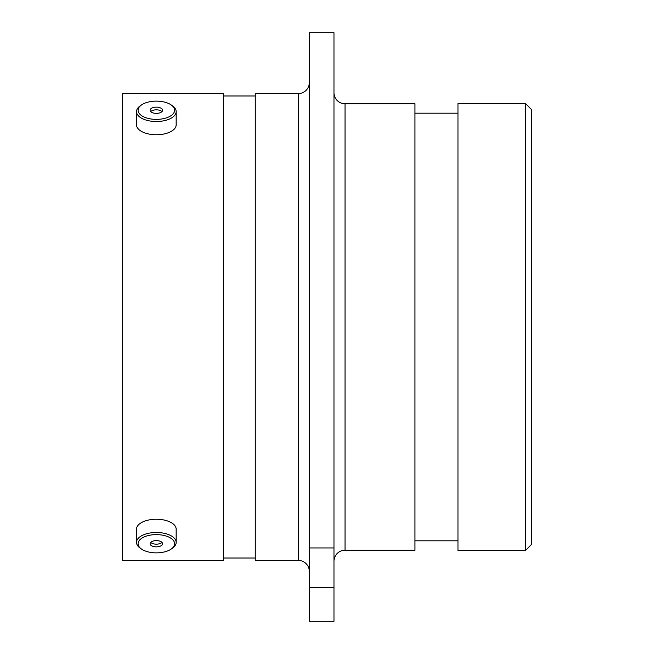 <?xml version="1.0" encoding="UTF-8"?>
<svg xmlns="http://www.w3.org/2000/svg" width="654" height="654" viewBox="0 0 654 654"><rect width="100%" height="100%" fill="white"/><g stroke="black" fill="none" stroke-linecap="round" stroke-linejoin="round"><path stroke-width="0.98" d="M333.973 561.279A11.061 11.061 0 0 1 345.034 550.218L414.955 550.218L414.955 103.782L345.034 103.782L345.034 550.218M333.973 92.721A11.061 11.061 0 0 0 345.034 103.782M309.334 82.518A11.061 11.061 0 0 1 298.273 93.579L255.264 93.579L255.264 560.421L298.273 560.421L298.273 93.579M309.334 571.482A11.061 11.061 0 0 0 298.273 560.421M525.554 103.594L531.694 109.741L531.694 544.259L525.554 550.406L525.554 103.594L457.964 103.594L457.964 550.406L525.554 550.406M309.334 32.7L333.973 32.7L333.973 547.946L309.334 547.946L309.334 32.7M457.964 113.183L414.955 113.183M457.964 540.817L414.955 540.817M255.264 95.975L223.316 95.975M255.264 558.025L223.316 558.025M223.316 560.421L223.316 93.579L122.306 93.579L122.306 560.421L223.316 560.421M309.334 587.554L333.973 587.554L333.973 621.3L309.334 621.3L309.334 547.946M333.973 587.554L333.973 547.946M165.47 102.351A18.263 9.131 0 0 0 141.436 104.983A18.263 9.131 0 0 0 147.215 118.161A18.263 9.131 0 0 0 169.836 116.404A18.263 9.131 0 0 0 171.25 104.983A18.263 9.131 0 0 0 165.47 102.351M171.25 104.983L172.525 105.883A19.816 9.908 180 0 1 176.163 111.605A19.816 9.908 180 0 1 146.431 120.189A19.816 9.908 180 0 1 136.523 111.605A19.816 9.908 180 0 1 140.16 105.883L141.436 104.983M161.751 111.818A6.246 3.123 0 0 0 162.584 110.256A6.246 3.123 0 0 0 157.957 107.24A6.246 3.123 0 0 0 150.935 108.695A6.246 3.123 0 0 0 150.101 110.256A6.246 3.123 0 0 0 154.728 113.273A6.246 3.123 0 0 0 161.751 111.818M161.971 111.605A6.246 3.123 0 0 0 156.576 109.839A6.246 3.123 0 0 0 150.935 111.401A6.246 3.123 0 0 0 150.714 111.605M136.523 111.605L136.523 124.849A19.816 9.908 0 0 0 146.431 133.432A19.816 9.908 0 0 0 176.163 124.849L176.163 111.605M165.47 535.839A18.263 9.131 180 0 0 142.85 537.596A18.263 9.131 180 0 0 141.436 549.017A18.263 9.131 180 0 0 147.215 551.649A18.263 9.131 180 0 0 171.25 549.017A18.263 9.131 180 0 0 165.47 535.839M141.436 549.017L140.16 548.117A19.816 9.908 0 0 1 136.523 542.395A19.816 9.908 0 0 1 166.255 533.811A19.816 9.908 0 0 1 176.163 542.395A19.816 9.908 0 0 1 172.525 548.117L171.25 549.017M161.751 545.305A6.246 3.123 180 0 0 162.584 543.744A6.246 3.123 180 0 0 157.957 540.727A6.246 3.123 180 0 0 150.935 542.182A6.246 3.123 180 0 0 150.101 543.744A6.246 3.123 180 0 0 154.728 546.76A6.246 3.123 180 0 0 161.751 545.305M150.714 542.395A6.246 3.123 180 0 0 156.11 544.161A6.246 3.123 180 0 0 161.751 542.599A6.246 3.123 180 0 0 161.971 542.395M176.163 542.395L176.163 529.151A19.816 9.908 180 0 0 166.255 520.568A19.816 9.908 180 0 0 136.523 529.151L136.523 542.395"/></g></svg>
